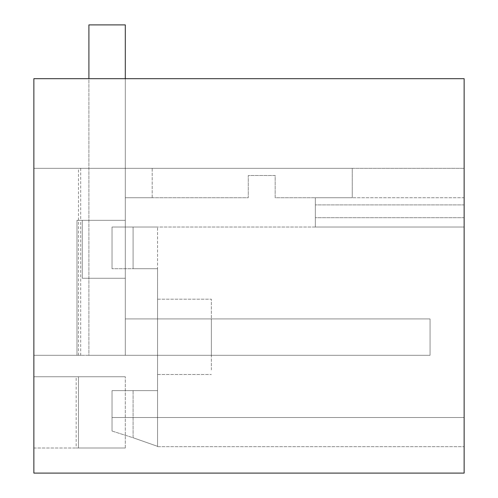 <?xml version="1.0" encoding="UTF-8"?>
<svg xmlns="http://www.w3.org/2000/svg" width="498" height="498" viewBox="0 0 498 498"><rect width="100%" height="100%" fill="white"/><g stroke="black" fill="none" stroke-linecap="round" stroke-linejoin="round"><path stroke-width="0.37" stroke-dasharray="2.49 1.87" d="M80.707 168.324L80.707 220.315L125.297 220.315L125.297 355.311L211.351 355.311L125.297 355.311L125.297 278.258L125.297 355.311L125.297 318.919L125.297 355.311L33.864 355.311L76.985 355.311L33.864 355.311L33.864 168.324L352.267 168.324L352.267 197.725L315.334 197.725L315.334 227.02L315.334 197.725L315.334 227.02L315.334 197.725L352.267 197.725L315.334 197.725L352.267 197.725L352.267 168.324L33.864 168.324L33.864 78.684L33.864 355.311L33.864 168.324L152.189 168.324L152.189 197.725L125.297 197.725L248.284 197.725L248.284 175.495L275.176 175.495L275.176 197.725L352.267 197.725L275.176 197.725L275.176 175.495L248.284 175.495L248.284 197.725L125.297 197.725L125.297 220.315L125.297 197.725L152.189 197.725L152.189 168.324L33.864 168.324L464.136 168.324L33.864 168.324L33.864 355.311L80.707 355.311L80.707 220.315L125.297 220.315L125.297 278.258L82.27 278.258L125.297 278.258L82.27 278.258L82.27 220.315L125.297 220.315L125.297 278.258L82.27 278.258L82.27 220.315L76.985 220.315L125.297 220.315L125.297 197.725L125.297 220.315L82.27 220.315L82.27 278.258L82.27 220.315L82.27 278.258L125.297 278.258L82.27 278.258L125.297 278.258L125.297 355.311L211.351 355.311L211.351 318.919L125.297 318.919L211.351 318.919L211.351 355.311L211.351 318.919L125.297 318.919L211.351 318.919L211.351 355.311L80.707 355.311M33.864 473.1L33.864 78.684L464.136 78.684L464.136 473.1L33.864 473.1M33.864 376.749L33.864 448.001L33.864 376.749L125.297 376.749L76.175 376.749L125.297 376.749L78.454 376.749L78.454 448.001L125.297 448.001L78.454 448.001L78.454 376.749L33.864 376.749M78.454 355.311L78.454 168.324M464.136 417.523L464.136 446.675L464.136 417.523L464.136 446.675L464.136 417.523L112.031 417.523L464.136 417.523L112.031 417.523L464.136 417.523L112.031 417.523L112.031 431.038L133.091 437.742C165.224 449.022 165.224 449.022 133.091 437.742C165.224 449.022 165.224 449.022 133.091 437.742C165.224 449.022 165.224 449.022 133.091 437.742C165.224 449.022 165.224 449.022 133.091 437.742L133.091 390.631L112.031 390.631L112.031 431.038L133.091 437.742L133.091 390.631L157.567 390.631L112.031 390.631L112.031 431.038L133.091 437.742L133.091 390.631L157.567 390.631L112.031 390.631L157.567 390.631L112.031 390.631L133.091 390.631L133.091 437.742L112.031 431.038L112.031 417.523L464.136 417.523L464.136 204.896L464.136 417.523M464.136 197.725L464.136 217.701L464.136 197.725L352.267 197.725L464.136 197.725M464.136 78.684L33.864 78.684L464.136 78.684M76.985 355.311L76.985 220.315L125.297 220.315L125.297 278.258L82.27 278.258L82.27 220.315L82.27 278.258L82.27 220.315L125.297 220.315L76.985 220.315L76.985 355.311M33.864 448.001L78.454 448.001L33.864 448.001M76.175 448.001L125.297 448.001L76.175 448.001L76.175 376.749M211.351 369.908L211.351 299.18L211.351 369.908M125.297 78.684L125.297 318.919L125.297 24.9L88.905 24.9L125.297 24.9L125.297 355.311L125.297 318.919L430.054 318.919L430.054 355.311L88.905 355.311L430.054 355.311L430.054 318.919L430.054 355.311L88.905 355.311L88.905 24.9L125.297 24.9L125.297 318.919L430.054 318.919L430.054 355.311L88.905 355.311L88.905 78.684M464.136 204.896L315.334 204.896L464.136 204.896M157.567 268.721L157.567 390.631L157.567 268.721L112.031 268.721L157.567 268.721L112.031 268.721L112.031 227.02L112.031 268.721L112.031 227.02L157.567 227.02L112.031 227.02L112.031 268.721L112.031 227.02L464.136 227.02L112.031 227.02L112.031 268.721L157.567 268.721L133.091 268.721L133.091 227.02L133.091 268.721L133.091 227.02L133.091 268.721L157.567 268.721L157.567 227.02L157.567 268.721M464.136 227.02L315.334 227.02L464.136 227.02M464.136 217.701L315.334 217.701L464.136 217.701M125.297 448.001L125.297 376.749L125.297 448.001M157.567 369.908L157.567 299.18L157.567 369.908M112.031 431.038L112.031 390.631L112.031 431.038M125.297 318.919L430.054 318.919L125.297 318.919M157.567 446.675L464.136 446.675L157.567 446.675L157.567 390.631L157.567 446.675M157.567 299.18L211.351 299.18L157.567 299.18M157.567 374.515L211.351 374.515L157.567 374.515"/><path stroke-width="0.75" d="M33.864 473.1L33.864 78.684L464.136 78.684L464.136 473.1L33.864 473.1M88.905 78.684L88.905 24.9L125.297 24.9L125.297 78.684"/></g></svg>
